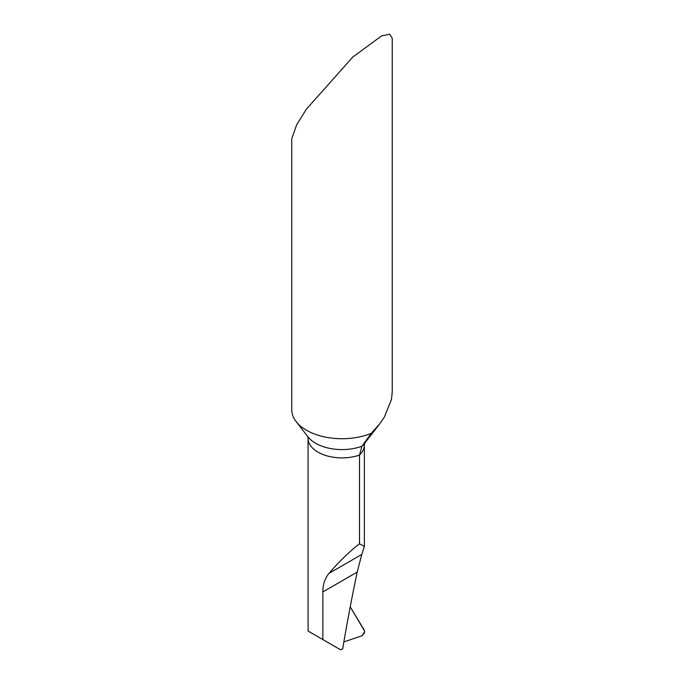 <?xml version="1.0" encoding="UTF-8"?>
<svg xmlns="http://www.w3.org/2000/svg" width="684" height="684" viewBox="0 0 684 684"><rect width="100%" height="100%" fill="white"/><g stroke="black" fill="none" stroke-linecap="round" stroke-linejoin="round"><path stroke-width="1.03" d="M329.055 573.337L361.802 554.425L357.185 572.106A1510.99 872.374 120 0 0 342.667 648.936L340.581 649.8L322.874 639.574L322.874 591.916C322.78 584.675 324.84 578.484 329.055 573.337C339.563 561.119 349.712 551.295 359.502 543.857L359.502 455.082L361.947 446.242L371.284 433.297A50.248 29.01 180 0 1 306.475 430.236A50.248 29.01 180 0 1 296.129 421.566A50.248 29.01 180 0 1 291.752 409.725L291.752 138.818L296.659 124.762L306.475 109.081L352.747 57.08L381.561 35.919L389.709 34.2L392.248 38.33L392.248 391.881L391.47 399.482L384.357 417.078L379.466 424.166L371.284 433.297M322.874 639.574L308.082 631.041L308.082 438.316A33.918 19.579 0 0 0 318.017 452.158A33.918 19.579 0 0 0 359.502 455.082A33.918 19.579 180 0 0 364.367 444.976L364.367 546.388L359.502 543.857M361.802 554.425L364.367 546.388M364.606 631.118L364.41 633.068L361.896 635.812L343.855 641.917L361.896 635.812L364.623 632.067L364.264 630.161L350.225 606.845L364.606 631.118M379.475 424.166L364.486 443.514A37.278 21.52 180 0 1 361.947 446.242A37.278 21.52 0 0 1 315.64 443.275A37.278 21.52 0 0 1 307.962 436.845L296.129 421.566M322.874 591.916L357.185 572.106M364.709 443.189L364.367 444.976M308.082 438.316L307.74 436.52"/></g></svg>
